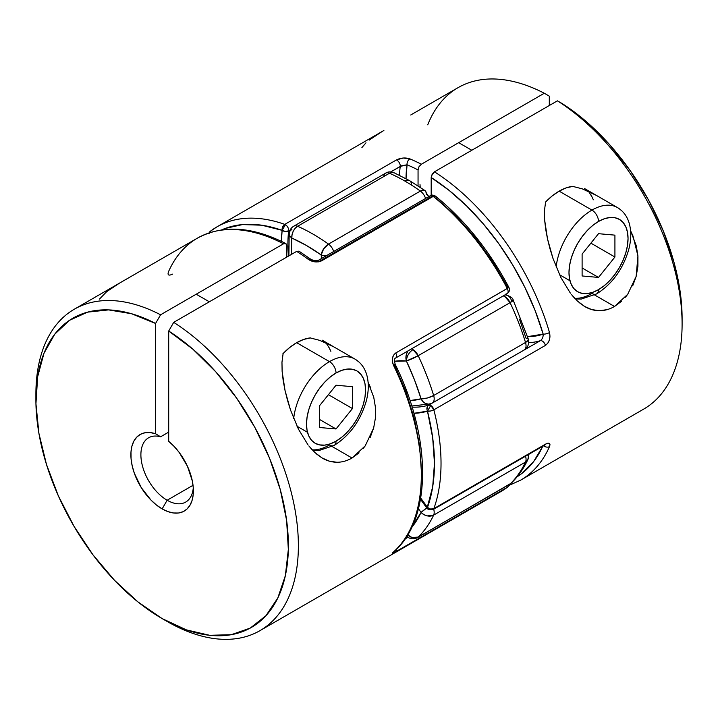 <?xml version="1.0" encoding="UTF-8"?>
<svg xmlns="http://www.w3.org/2000/svg" width="718" height="718" viewBox="0 0 718 718"><rect width="100%" height="100%" fill="white"/><g stroke="black" fill="none" stroke-linecap="round" stroke-linejoin="round"><path stroke-width="1.08" d="M407.707 534.865A9.28 7.503 45.9 0 0 418.208 537.073L510.076 484.04A185.603 107.162 -120 0 0 525.522 462.069L433.654 515.102A185.603 107.162 60 0 1 418.208 537.073A9.28 5.358 60 0 1 417.598 537.549C414.501 539.245 411.405 539.245 408.318 537.549L406.971 536.068A9.28 5.358 120 0 0 408.318 537.549L406.2 535.87M505.05 294.865L505.669 294.918C510.453 296.292 512.966 298.051 513.217 300.205A9.28 1.086 154.8 0 1 510.076 302.655A185.603 107.162 60 0 1 525.522 342.468L433.654 395.501L427.246 398.041L421.062 398.804A9.28 2.809 -17 0 0 433.654 395.501A185.603 107.162 -120 0 0 418.208 355.697A9.28 1.086 154.8 0 1 406.388 360.983L418.208 355.697L412.958 349.621C408.973 352.367 406.783 356.164 406.388 360.983L394.442 361.289A114.458 66.083 60 0 1 406.388 360.983A176.323 101.803 60 0 1 421.062 398.804A114.458 66.083 60 0 1 410.005 400.572L421.062 398.804L414.474 379.831L406.388 360.983A9.28 7.018 -84.7 0 1 408.093 350.842L406.514 353.902L405.921 357.465L406.388 360.983C406.783 356.164 408.973 352.367 412.958 349.621L411.387 348.939A9.28 5.358 60 0 1 412.958 349.621A9.28 5.358 60 0 1 418.208 355.697A185.603 107.162 60 0 1 433.654 395.501L525.522 342.468A185.603 107.162 -120 0 0 510.076 302.655L418.208 355.697L510.076 302.655A9.28 5.358 -120 0 0 503.255 295.897L504.826 296.579L510.076 302.655L512.894 300.088M394.353 172.894L392.064 172.392L389.488 173.235A9.28 5.358 -120 0 0 385.62 173.173A9.28 5.358 60 0 1 389.488 173.235L297.62 226.278A9.28 5.95 113.8 0 0 291.831 238.035L291.311 254.468A114.458 66.083 60 0 1 291.831 238.035A9.28 5.986 -173.3 0 1 289.174 233.188L289.839 235.944L291.831 238.035L292.038 234.696L293.204 231.286L295.17 228.333L297.62 226.278A9.28 5.358 -120 0 0 293.752 226.206A9.28 5.358 60 0 1 293.752 226.206A9.28 5.358 60 0 1 297.62 226.278A185.603 107.162 -120 0 1 328.512 244.111A9.28 5.358 60 0 1 333.708 251.488A9.28 5.358 -120 0 0 328.512 244.111L323.647 248.859L321.179 254.98L306.505 245.502L291.831 238.035A176.323 101.803 60 0 1 321.179 254.98A114.458 66.083 60 0 1 321.493 258.543L321.179 254.98A9.28 4.694 -54.5 0 1 328.512 244.111L420.38 191.069A9.28 4.694 -54.5 0 1 424.993 190.584L422.83 190.162L420.38 191.069A9.28 5.358 60 0 1 425.577 198.446A9.28 5.358 -120 0 0 420.38 191.069A185.603 107.162 60 0 0 404.934 181.098A185.603 107.162 -120 0 0 389.488 173.235L297.62 226.278A185.603 107.162 60 0 1 328.512 244.111L420.38 191.069A185.603 107.162 -120 0 0 404.934 181.098A9.28 5.358 120 0 1 409.574 180.64L394.002 172.715A9.28 5.95 113.8 0 0 389.488 173.235A185.603 107.162 60 0 1 404.934 181.098A9.28 5.358 -60 0 1 409.574 180.64A9.28 5.358 -60 0 1 411.495 184.885M527.865 459.601A9.28 7.036 -154.7 0 1 525.522 462.069A185.603 107.162 60 0 1 510.076 484.04L418.208 537.073A185.603 107.162 -120 0 0 433.654 515.102A9.28 5.358 -120 0 0 433.69 509.241A9.28 5.358 60 0 1 433.654 515.102A9.28 7.036 -154.7 0 1 421.062 512.428A176.323 101.803 60 0 1 411.683 527.497L421.062 512.428L418.45 508.712A114.458 66.083 60 0 1 421.062 512.428A9.28 1.023 -34.5 0 1 426.77 507.976L421.062 512.428L423.871 514.609L427.246 515.892L433.654 515.102L525.522 462.069A9.28 5.358 -120 0 0 525.558 456.208A9.28 5.358 60 0 1 525.522 462.069L527.883 459.565L528.699 454.395M519.473 319.214L526.052 338.187L527.865 338.663L528.394 339.641L525.522 342.468A9.28 2.809 -17 0 0 528.376 339.273L513.217 300.205M383.753 176.493A9.28 5.358 60 0 1 385.62 173.173L293.752 226.206C291.221 227.687 289.695 230.002 289.174 233.171A9.28 5.986 -173.3 0 1 291.885 229.536M409.574 180.64L425.002 190.593A9.28 4.694 -54.5 0 1 426.169 194.363A9.28 4.64 174.1 0 1 428.709 196.642M324.168 255.761L326.062 255.904A9.28 4.64 174.1 0 1 321.179 254.98L324.168 255.761M504.987 294.901L506.352 295.026L504.987 294.901A9.28 7.018 -84.7 0 1 505.768 294.927A9.28 7.018 -84.7 0 1 511.387 300.366M411.755 406.011L430.288 403.902A9.28 7.503 -106.7 0 1 430.19 403.929A9.28 7.503 -106.7 0 1 421.062 398.804L423.081 401.694L425.792 403.579L428.781 404.153L432.263 403.049A9.28 5.358 -120 0 0 433.654 395.501A9.28 5.358 60 0 1 432.263 403.049A9.28 5.358 60 0 1 431.59 403.336M432.263 403.049L524.131 350.007A9.28 5.358 -120 0 0 525.522 342.468A9.28 5.358 60 0 1 524.131 350.007A9.28 5.358 60 0 1 523.458 350.294M527.865 338.663L528.394 339.641M527.963 454.817A9.28 7.036 -154.7 0 1 527.918 459.484M510.085 484.031L509.466 484.506A9.28 5.358 -120 0 0 510.076 484.04A9.28 7.503 45.9 0 0 511.351 483.061M527.883 459.565C523.557 468.71 518.019 476.572 511.279 483.133L417.598 537.549A9.28 5.358 -120 0 0 418.208 537.073L412.033 537.54L407.546 534.704M281.968 362.186L283.116 353.552L281.968 362.186L282.12 371.287L281.968 362.186M283.206 380.773L282.12 371.287L285.019 390.404L283.206 380.773M287.451 400.141L285.019 390.404L290.503 409.978L287.451 400.141M298.365 429.014L290.503 409.978L298.365 429.014L307.923 444.729M328.494 444.415L352.044 458.012C346.982 460.893 341.885 462.311 336.76 462.257C331.447 462.159 326.457 460.669 321.799 457.806L316.566 454.018M311.666 449.244L308.803 445.86L315.014 452.636L322.373 458.147M297.037 426.25L307.483 432.29M148.24 266.54L74.34 309.198A185.603 107.162 60 0 1 160.581 314.789L283.538 243.797A185.603 107.162 -120 0 0 197.297 238.205L121.405 282.021M435.862 197.872L456.28 216.306L475.478 237.837L492.907 261.864L508.102 287.738L508.891 287.55L395.744 352.987C392.046 355.94 391.355 360.167 393.67 365.668A185.603 107.162 60 0 1 393.67 551.81C391.355 553.901 392.046 553.874 395.744 551.729A4.64 2.675 -120 0 0 396.524 549.216A4.64 2.675 60 0 1 395.744 551.729L507.608 487.127L501.011 491.489A185.603 107.162 -120 0 0 507.303 487.325L395.744 551.729L392.432 553.372L393.67 551.81A185.603 107.162 -120 0 0 393.67 365.668L392.513 362.087L392.432 358.426L393.527 355.213L395.744 352.987L508.936 287.478C489.227 250.358 464.743 219.914 435.476 196.14C433.331 194.901 431.59 194.766 430.261 195.745L318.702 260.149A4.64 2.675 60 0 1 321.027 260.383L432.577 195.978A4.64 2.675 -120 0 0 430.261 195.745L433.205 196.4L321.646 260.805L318.487 261.855L314.798 261.855L308.121 259.234A185.603 107.162 -120 0 0 296.66 251.381L173.702 322.364A185.603 107.162 60 0 1 289.605 486.167A185.603 107.162 60 0 1 259.943 630.664A185.603 107.162 60 0 1 164.619 619.993M167.141 500.24A37.121 21.432 -120 0 0 193.277 487.782A37.121 21.432 60 0 1 185.702 502.079A37.121 21.432 60 0 1 167.141 500.24L193.043 485.287L167.141 500.24A37.121 21.432 60 0 1 142.891 467.535A37.121 21.432 60 0 1 148.581 437.783A37.121 21.432 60 0 1 160.581 436.795L168.703 432.11L160.581 436.795A37.121 21.432 -120 0 0 141.105 458.721A37.121 21.432 -120 0 0 167.141 500.24L162.142 508.9L167.141 500.24M299.047 251.192L296.66 251.381A185.603 107.162 60 0 1 308.121 259.234A4.64 2.289 -53.6 0 1 310.418 258.992L298.984 251.147L296.66 251.381L173.702 322.364L168.703 331.034A178.531 103.078 60 0 1 288.34 549.467A178.531 103.078 60 0 1 162.142 618.584L167.141 621.474A185.603 107.162 -120 0 0 298.338 549.467A185.603 107.162 -120 0 0 173.702 322.364L168.703 331.034L168.703 441.328A44.193 25.516 60 0 1 193.384 490.861A44.193 25.516 60 0 1 162.142 508.9L156.452 505.014L150.951 500.051L141.24 487.585L134.311 473.162L132.184 465.803L131.062 458.685L130.981 452.044L131.941 446.093L133.916 441.04L136.833 437.047L140.593 434.246L145.072 432.739L150.125 432.577L155.582 433.753L155.582 323.459L131.511 313.721L108.571 309.898L87.632 312.133L69.458 320.336L54.739 334.211L44.004 353.238L37.659 376.708L35.945 403.749L38.916 433.358L46.473 464.438L58.329 495.833L74.044 526.366L93.035 554.906L114.593 580.395L137.91 601.89L162.142 618.593L186.366 629.865L209.692 635.304L231.25 634.703L250.241 628.088L265.947 615.694L277.803 597.995L285.36 575.648L288.34 549.467L286.626 520.442L280.28 489.649L269.546 458.228L254.818 427.345L236.644 398.158L215.705 371.744L192.774 349.092L168.703 331.034L168.703 441.328L174.16 446.452L179.204 452.448L187.452 466.269L192.334 480.961L193.295 488.016L193.214 494.567L192.092 500.392L189.974 505.292L186.922 509.107L183.036 511.71L178.459 513.011L173.334 512.966L167.832 511.584L162.142 508.9A44.193 25.516 60 0 1 131.062 458.685A44.193 25.516 60 0 1 155.582 433.753L160.581 436.795L155.582 433.753L155.582 323.459L160.581 314.789A185.603 107.162 -120 0 0 35.9 394.164L35.9 399.935A178.531 103.078 60 0 1 155.582 323.459L160.581 314.789L283.538 243.797L285.854 243.573L286.572 244.389L286.814 257.062L286.814 245.7L285.791 243.537C252.018 226.332 222.517 224.554 197.297 238.205M395.654 358.022A4.64 2.675 -120 0 0 395.744 352.987A4.64 2.675 60 0 1 395.591 358.058L507.141 293.653A4.64 2.675 -120 0 0 507.303 288.582A185.603 107.162 -120 0 0 433.205 196.4A185.603 107.162 60 0 1 507.303 288.582A4.64 2.675 60 0 1 507.141 293.653A4.64 2.675 60 0 1 506.073 293.859M35.927 397.072A185.603 107.162 60 0 1 74.34 309.198M359.054 452.825L352.044 458.012L332.138 446.515M370.497 387.469L368.119 382.335L373.755 397.278L375.451 407.465L375.451 417.822L373.665 427.964L365.22 445.86L362.94 448.768M373.665 427.964L370.201 437.424M333.43 346.659L319.806 340.386L310.203 337.918L319.806 340.386L333.834 346.884M336.76 462.257L329.113 461.091L321.799 457.806M421.34 470.927L419.59 445.6L414.403 418.953L405.921 391.705L394.361 364.6A4.64 0.467 154.1 0 1 395.259 364.475A4.64 0.467 154.1 0 1 393.67 365.668A4.64 0.467 -25.9 0 0 395.259 364.475C394.155 360.562 394.272 358.426 395.591 358.058L395.591 358.058M162.142 618.584A178.531 103.078 60 0 1 35.9 399.935M407.923 537.306L405.078 538.949L407.923 537.306M435.476 196.14A4.64 2.118 128.7 0 0 433.205 196.4L435.341 196.05L435.844 196.732L435.341 196.05M508.891 484.829A4.64 3.778 -126.9 0 1 507.635 487.1A4.64 3.778 -126.9 0 1 507.303 487.325A4.64 2.675 -120 0 0 508.102 485.287A4.64 2.675 60 0 1 507.303 487.325A185.603 107.162 60 0 1 500.931 491.534M393.67 551.81A4.64 3.761 47.8 0 0 394.236 551.397A4.64 3.761 -132.2 0 1 393.67 551.81M433.205 196.4A4.64 2.675 -120 0 0 432.577 195.978L321.027 260.383A4.64 2.675 60 0 1 321.646 260.805L433.205 196.4M318.702 260.149C316.207 261.128 313.452 260.742 310.418 258.992A4.64 2.289 126.4 0 0 308.121 259.234C312.599 262.187 317.114 262.716 321.646 260.805A4.64 2.675 -120 0 0 321.027 260.383A4.64 2.675 -120 0 0 318.738 260.131M172.589 274.123C168.658 275.972 167.303 275.173 168.506 271.709A185.603 107.162 60 0 1 197.71 237.972A185.603 107.162 60 0 1 283.538 243.797L285.854 243.573M119.592 283.08L106.677 291.679L99.434 299.101M365.22 445.86L352.044 458.012M330.863 351.326L328.386 346.184M544.45 210.643L545.599 202.009L544.45 210.643L544.603 219.744L544.45 210.643M545.689 229.23L544.603 219.744L547.502 238.861L545.689 229.23M549.934 248.599L547.502 238.861L552.986 258.435L549.934 248.599M560.848 277.471L552.986 258.435L560.848 277.471L570.388 293.168M590.968 292.872L614.527 306.469C609.465 309.359 604.368 310.768 599.234 310.714C593.93 310.616 588.94 309.126 584.272 306.263L579.049 302.475M574.185 297.746L571.286 294.317L577.496 301.093L584.856 306.604M559.51 274.707L569.966 280.747M383.888 130.479L216.989 226.843A185.603 107.162 60 0 1 284.795 224.375L282.659 226.915L282.138 230.352L285.423 224.671L284.795 224.375L396.354 159.97L403.202 158.023L409.879 158.875A185.603 107.162 60 0 1 421.34 164.243L544.298 93.25A185.603 107.162 -120 0 0 458.057 87.659L410.696 115.006M543.14 335.836L543.167 334.112A4.64 1.472 -16.3 0 0 549.494 332.551A4.64 1.472 163.7 0 1 543.167 334.112L527.55 336.643A119.098 68.757 -120 0 0 543.167 334.112L535.179 310.723L524.975 287.55L512.76 265.05L498.777 243.671L483.304 223.854L466.655 205.994L449.163 190.441L431.186 177.508L431.186 195.341L431.186 177.508A180.963 104.478 60 0 1 543.167 334.112C543.284 337.002 542.332 339.201 540.313 340.691L428.754 405.096A4.64 2.675 60 0 1 430.755 405.464A4.64 2.675 60 0 1 433.86 409.807L545.411 345.403A4.64 2.675 -120 0 0 540.313 340.691A123.738 71.441 60 0 1 528.744 342.701A123.738 71.441 -120 0 0 540.313 340.691L428.754 405.096A4.64 3.761 -107.3 0 0 427.47 411.154L430.629 410.992L433.86 409.807A4.64 1.66 165.7 0 1 427.47 411.154A128.378 74.116 -120 0 1 413.909 413.29L427.47 411.154A180.963 104.478 60 0 1 427.47 507.473A4.64 3.402 19.8 0 0 433.86 508.604L430.629 509.062L427.47 507.473A4.64 0.494 -34.3 0 0 426.923 508.2L428.44 509.6L427.47 507.473A4.64 2.675 120 0 0 428.44 509.6L430.755 509.367A4.64 2.675 60 0 0 433.071 509.6A4.64 2.675 -120 0 0 433.86 508.604A4.64 2.675 60 0 1 433.071 509.6L544.63 445.196A4.64 2.675 -120 0 0 545.411 444.2L433.86 508.604A185.603 107.162 -120 0 0 433.86 409.807A185.603 107.162 60 0 1 433.86 508.604L545.411 444.2L547.816 443.23L549.405 443.419L549.979 444.63L549.494 446.614A185.603 107.162 60 0 1 520.703 480.118L643.66 409.125A185.603 107.162 -120 0 0 673.331 264.628A185.603 107.162 -120 0 0 557.419 100.825L434.462 171.817A185.603 107.162 60 0 1 549.494 332.551L549.979 336.186L549.414 339.901L547.816 343.168L545.411 345.403L433.86 409.807L430.755 405.464L428.754 405.096L427.533 406.334L426.959 409.413L427.47 411.154L430.755 405.464L427.47 411.154L432.703 437.917L434.462 463.343L432.703 486.75L427.022 508.227M209.109 233.485L210.697 230.999A185.603 107.162 60 0 1 216.989 226.843L210.392 231.205L208.992 232.91M621.537 301.282L614.527 306.469L594.612 294.981M632.684 285.881L636.148 276.421L637.934 255.922L632.971 235.926L630.592 230.792L636.238 245.736L637.934 255.922L637.925 266.279L636.148 276.421L627.703 294.317L625.423 297.225M595.913 195.117L582.289 188.852L572.686 186.375L582.289 188.852L596.317 195.35M606.961 309.682L599.234 310.714L591.596 309.548L584.272 306.263M540.313 340.691A4.64 2.675 60 0 1 545.411 345.403C549.342 342.432 550.697 338.151 549.494 332.551A185.603 107.162 -120 0 0 434.462 171.817L431.419 175.955M542.745 446.282L533.627 461.593L521.115 474.033L517.104 476.788A180.963 104.478 60 0 0 542.745 446.282M217.069 226.789A185.603 107.162 -120 0 1 284.795 224.375A4.64 2.675 60 0 1 285.423 224.671A4.64 2.675 60 0 1 288.672 230.837C288.699 228.297 287.622 226.242 285.423 224.671L282.138 230.352L285.405 231.483L288.672 230.837A123.738 71.441 60 0 0 288.528 256.075A123.738 71.441 60 0 1 288.672 230.837A4.64 3.007 -173 0 1 282.138 230.352A180.963 104.478 60 0 0 221.62 229.904L225.093 228.477L242.522 224.572L261.72 225.201L282.138 230.352A4.64 3.141 -70.5 0 1 284.795 224.375L396.354 159.97A4.64 2.675 -120 0 1 400.231 166.432L407.052 164.781A4.64 3.025 -67.3 0 1 409.879 158.875C405.401 157.395 400.886 157.763 396.354 159.97A4.64 2.675 60 0 1 400.231 166.432A123.738 71.441 -120 0 0 399.54 175.291A123.738 71.441 60 0 1 400.231 166.432L390.691 171.934L401.461 165.831L407.052 164.781A119.098 68.757 -120 0 0 406.029 178.647L407.052 164.781A180.963 104.478 60 0 1 418.055 169.933L418.055 185.854L418.055 169.933L419.016 166.693L421.34 164.243A185.603 107.162 -120 0 0 409.879 158.875A4.64 3.025 112.7 0 0 407.052 164.781A180.963 104.478 60 0 1 418.055 169.933L419.016 166.693L421.34 164.243L544.298 93.25L549.297 96.149L549.297 105.519L549.297 96.149L544.298 93.25A185.603 107.162 60 0 0 427.748 124.815M431.186 177.508L432.146 174.268L434.462 171.817L557.419 100.825L562.418 103.724L557.419 100.825A185.603 107.162 60 0 1 682.1 324.168L682.1 318.388A178.531 103.078 -120 0 0 562.418 103.724L586.489 121.782L609.429 144.435L630.368 170.848L648.542 200.035L663.261 230.918L673.996 262.339L680.341 293.132L682.1 318.684M420.209 187.272A185.603 107.162 60 0 1 420.021 184.643M428.754 405.096A123.738 71.441 60 0 1 412.096 407.124A123.738 71.441 60 0 0 428.754 405.096M427.47 507.473L420.694 498.086A128.378 74.116 -120 0 1 427.47 507.473M288.672 230.837L290.153 229.984L288.672 230.837M282.138 230.352L281.375 241.329A128.378 74.116 -120 0 1 282.138 230.352M519.94 480.548A185.603 107.162 -120 0 0 549.494 446.614A4.64 3.491 -156.2 0 1 544.047 446.075M543.643 445.77A4.64 3.491 23.8 0 0 549.494 446.614C550.697 443.159 549.342 442.351 545.411 444.2A4.64 2.675 60 0 1 544.54 445.241M210.697 230.999A4.64 3.778 53.1 0 0 210.365 231.223A4.64 3.778 53.1 0 0 209.261 232.82M366 142.801L361.908 147.567M382.075 131.547L369.16 140.136M627.703 294.317L614.527 306.469M590.869 194.641L593.346 199.783M310.472 337.891L303.705 339.426L296.66 342.692L329.472 361.63A9.28 5.358 60 0 1 336.033 373.001A41.761 24.107 -60 0 1 365.561 390.045A41.761 24.107 -60 0 1 336.033 441.193L341.795 437.208L347.332 432.074L352.439 425.971L356.909 419.15L360.589 411.863L363.317 404.396L364.995 397.027L365.561 390.045L364.995 383.717L363.317 378.296L360.589 373.979L356.909 370.928L352.439 369.276L347.332 369.07L341.795 370.326L336.033 373.001L330.271 376.977L324.733 382.12L319.627 388.214L315.157 395.035L311.477 402.322L308.749 409.798L307.071 417.167L306.505 424.141L307.071 430.468L308.749 435.898L311.477 440.215L315.157 443.257L319.627 444.918L324.733 445.124L330.271 443.859L336.033 441.193A9.28 5.358 60 0 1 334.112 445.438A9.28 5.358 -120 0 0 336.033 441.193A41.761 24.107 -60 0 1 306.505 424.141A41.761 24.107 -60 0 1 336.033 373.001A9.28 5.358 -120 0 0 329.472 361.63A51.041 29.465 120 0 0 293.689 418.549A51.041 29.465 -60 0 1 329.472 361.63L296.66 342.692A51.041 29.465 120 0 0 283.116 353.552M312.824 450.482L318.801 450.59L334.112 445.438A9.28 5.358 60 0 1 329.472 444.981A51.041 29.465 -60 0 1 312.24 449.872M310.203 337.918A51.041 29.465 120 0 0 296.66 342.692L289.623 347.557L282.847 353.839M330.002 349.163L326.672 343.886M358.192 361.486A51.041 29.465 120 0 0 329.472 361.63A51.041 29.465 -60 0 1 354.988 359.108L322.185 340.161M319.627 405.625L336.033 385.225L352.439 386.688L352.439 408.56L336.033 428.969L319.627 427.506L319.627 405.625L336.033 385.225L352.439 386.688L352.439 408.56L328.422 394.694L352.439 408.56L336.033 428.969L319.627 419.5L336.033 428.969L319.627 427.506L319.627 405.625M572.955 186.348L566.179 187.883L559.142 191.15L591.955 210.087A9.28 5.358 60 0 1 598.516 221.458A41.761 24.107 -60 0 1 628.044 238.502A41.761 24.107 -60 0 1 598.516 289.65L604.278 285.665L609.815 280.532L614.922 274.429L619.392 267.608L623.062 260.32L625.791 252.853L627.478 245.484L628.044 238.502L627.478 232.183L625.791 226.753L623.062 222.436L619.392 219.385L614.922 217.733L609.815 217.527L604.278 218.784L598.516 221.458L592.754 225.434L587.216 230.577L582.11 236.671L577.631 243.501L573.96 250.788L571.232 258.256L569.553 265.624L568.988 272.598L569.553 278.925L571.232 284.355L573.96 288.672L577.631 291.714L582.11 293.375L587.216 293.581L592.754 292.325L598.516 289.65A9.28 5.358 60 0 1 596.595 293.895A9.28 5.358 -120 0 0 598.516 289.65A41.761 24.107 -60 0 1 568.988 272.598A41.761 24.107 -60 0 1 598.516 221.458A9.28 5.358 -120 0 0 591.955 210.087A51.041 29.465 120 0 0 556.163 267.006A51.041 29.465 -60 0 1 591.955 210.087L559.142 191.15A51.041 29.465 120 0 0 545.599 202.009M575.306 298.948L581.284 299.056L596.595 293.895A9.28 5.358 60 0 1 591.955 293.438A51.041 29.465 -60 0 1 574.723 298.329M592.485 197.621L589.146 192.343M572.686 186.375A51.041 29.465 120 0 0 559.142 191.15L552.097 196.014L545.33 202.297M620.666 209.943A51.041 29.465 120 0 0 591.955 210.087A51.041 29.465 -60 0 1 617.471 207.565L584.658 188.619M598.516 233.682L614.922 235.145L614.922 257.017L598.516 277.426L582.11 275.963L582.11 254.091L598.516 233.682L614.922 235.145L614.922 257.017L598.516 277.426L582.11 275.963L582.11 254.091L598.516 233.682M582.11 267.958L598.516 277.426L582.11 267.958M590.896 243.151L614.922 257.017L590.896 243.151M394.002 172.715C390.574 171.521 387.783 171.674 385.62 173.173M289.174 233.171L288.905 255.859M428.834 197.199L425.002 190.593M524.131 350.007C527.721 348.05 529.13 344.469 528.367 339.255M501.011 491.489L259.943 630.664M507.141 293.653C509.403 292.011 509.995 289.946 508.927 287.478M395.259 364.475C431.599 437.765 432.119 518.549 394.2 551.433L393.769 551.756M507.608 487.127L509.313 484.596M509.008 485.413L520.703 480.118M426.923 508.2L420.488 499.279M544.63 445.196L545.133 444.738M433.071 509.6L428.44 509.6M209.333 301.793L196.202 294.218M334.112 445.438C349.657 435.638 360.355 420.928 366.198 401.308C368.747 391.759 368.953 383.008 366.808 375.065C364.78 367.948 360.84 362.626 354.988 359.108M471.807 150.259L458.685 142.676M596.595 293.895C612.14 284.104 622.829 269.394 628.672 249.765C631.23 240.216 631.436 231.474 629.282 223.522C627.254 216.405 623.323 211.092 617.471 207.565"/></g></svg>
